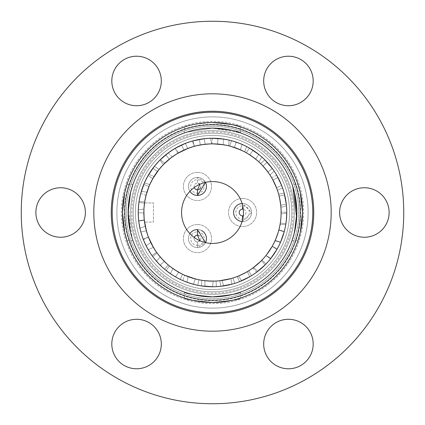 <?xml version="1.0" encoding="UTF-8"?>
<svg xmlns="http://www.w3.org/2000/svg" width="425" height="425" viewBox="0 0 425 425"><rect width="100%" height="100%" fill="white"/><g stroke="black" fill="none" stroke-linecap="round" stroke-linejoin="round"><path stroke-width="0.32" stroke-dasharray="2.12 1.59" d="M197.455 229.564A8.999 8.999 0 0 0 188.456 238.563A8.999 8.999 0 0 0 197.455 247.562A8.999 8.999 0 0 0 206.454 238.563A8.999 8.999 0 0 0 197.455 229.564A8.999 8.999 0 0 0 188.456 238.563A8.999 8.999 0 0 0 205.482 242.633L197.487 247.562A8.999 8.999 0 0 1 197.455 247.562A8.999 8.999 0 0 0 206.454 238.563A8.999 8.999 0 0 0 197.455 229.564A8.999 8.999 0 0 1 206.454 238.563A8.999 8.999 0 0 1 197.455 247.562A8.999 8.999 0 0 0 206.454 238.563A8.999 8.999 0 0 0 197.455 229.564A8.999 8.999 0 0 0 188.456 238.563A8.999 8.999 0 0 0 197.455 247.562A8.999 8.999 0 0 0 206.454 238.563A8.999 8.999 0 0 0 197.455 229.564A8.999 8.999 0 0 0 188.456 238.563A8.999 8.999 0 0 0 197.455 247.562A8.999 8.999 0 0 1 188.456 238.563A8.999 8.999 0 0 1 197.455 229.564A8.999 8.999 0 0 0 188.456 238.563A8.999 8.999 0 0 0 197.455 247.562A8.999 8.999 0 0 1 189.917 233.644M197.455 224.501A14.062 14.062 0 0 1 211.517 238.563A14.062 14.062 0 0 1 197.455 252.625A14.062 14.062 0 0 1 183.393 238.563A14.062 14.062 0 0 1 197.455 224.501A14.062 14.062 0 0 1 211.517 238.563A14.062 14.062 0 0 1 197.455 252.625A14.062 14.062 0 0 1 183.393 238.563A14.062 14.062 0 0 1 197.455 224.501M201.514 230.531A8.999 8.999 0 0 0 197.487 229.564L197.487 235.19A3.373 3.373 0 0 0 197.455 235.184A3.373 3.373 0 0 0 194.076 238.563A3.373 3.373 0 0 0 197.455 241.937A3.373 3.373 0 0 1 194.257 237.485M197.487 247.562L197.487 241.937L197.487 247.562L197.487 241.937L199.984 240.794M197.487 241.937L197.455 241.937A3.373 3.373 0 0 0 198.895 235.508M212.5 291.81A79.31 79.31 0 0 0 291.81 212.5A79.31 79.31 0 0 0 212.5 133.19A79.31 79.31 0 0 0 133.19 212.5A79.31 79.31 0 0 0 212.5 291.81A79.31 79.31 0 0 0 291.81 212.5A79.31 79.31 0 0 0 212.5 133.19A79.31 79.31 0 0 0 133.19 212.5A79.31 79.31 0 0 0 212.5 291.81A79.31 79.31 0 0 1 133.19 212.5A79.31 79.31 0 0 1 212.5 133.19A79.31 79.31 0 0 0 133.19 212.5A79.31 79.31 0 0 0 212.5 291.81A79.31 79.31 0 0 0 291.81 212.5A79.31 79.31 0 0 0 212.5 133.19A79.31 79.31 0 0 1 291.81 212.5A79.31 79.31 0 0 1 212.5 291.81A79.31 79.31 0 0 0 291.81 212.5A79.31 79.31 0 0 0 212.5 133.19A79.31 79.31 0 0 0 133.19 212.5M199.984 184.206L197.487 183.063L197.487 177.438L205.482 182.367A8.999 8.999 0 0 0 188.456 186.437A8.999 8.999 0 0 0 197.487 195.436L197.487 189.81L197.487 195.436M189.917 191.356A8.999 8.999 0 0 1 197.455 177.438A8.999 8.999 0 0 0 188.456 186.437A8.999 8.999 0 0 0 197.455 195.436A8.999 8.999 0 0 0 206.454 186.437A8.999 8.999 0 0 0 197.455 177.438A8.999 8.999 0 0 1 206.454 186.437A8.999 8.999 0 0 1 197.455 195.436A8.999 8.999 0 0 0 206.454 186.437A8.999 8.999 0 0 0 197.455 177.438A8.999 8.999 0 0 0 188.456 186.437A8.999 8.999 0 0 0 197.455 195.436A8.999 8.999 0 0 0 206.454 186.437A8.999 8.999 0 0 0 197.455 177.438A8.999 8.999 0 0 0 188.456 186.437A8.999 8.999 0 0 0 197.455 195.436A8.999 8.999 0 0 1 188.456 186.437A8.999 8.999 0 0 1 197.455 177.438A8.999 8.999 0 0 0 188.456 186.437A8.999 8.999 0 0 0 197.455 195.436A8.999 8.999 0 0 0 206.454 186.437A8.999 8.999 0 0 0 197.455 177.438L197.455 183.063A3.373 3.373 0 0 0 194.076 186.437A3.373 3.373 0 0 0 197.938 189.778M242.627 209.127L242.595 203.501A8.999 8.999 0 0 0 233.596 212.5A8.999 8.999 0 0 0 242.595 221.499A8.999 8.999 0 0 0 251.595 212.5A8.999 8.999 0 0 0 242.595 203.501A8.999 8.999 0 0 0 233.596 212.5A8.999 8.999 0 0 0 242.595 221.499A8.999 8.999 0 0 0 251.595 212.5A8.999 8.999 0 0 0 242.595 203.501A8.999 8.999 0 0 1 251.595 212.5A8.999 8.999 0 0 1 242.595 221.499A8.999 8.999 0 0 0 251.595 212.5A8.999 8.999 0 0 0 242.595 203.501A8.999 8.999 0 0 0 233.596 212.5A8.999 8.999 0 0 0 242.595 221.499A8.999 8.999 0 0 0 251.595 212.5A8.999 8.999 0 0 0 242.595 203.501A8.999 8.999 0 0 0 233.596 212.5A8.999 8.999 0 0 0 242.595 221.499A8.999 8.999 0 0 1 233.596 212.5A8.999 8.999 0 0 1 242.595 203.501A8.999 8.999 0 0 0 233.596 212.5A8.999 8.999 0 0 0 242.595 221.499A8.999 8.999 0 0 1 242.101 221.489M144.542 222.062A68.627 68.627 0 0 0 212.5 281.127A68.627 68.627 0 0 1 144.542 222.062L153.436 222.062L153.436 202.938L153.436 222.062L144.542 222.062M212.5 281.127A68.627 68.627 0 0 0 281.127 212.5A68.627 68.627 0 0 0 212.5 143.873A68.627 68.627 0 0 1 281.127 212.5A68.627 68.627 0 0 1 212.5 281.127M212.5 126.257A86.243 86.243 0 0 1 298.743 212.5A86.243 86.243 0 0 1 212.5 298.743A86.243 86.243 0 0 1 126.257 212.5A86.243 86.243 0 0 1 212.5 126.257A86.243 86.243 0 0 1 298.743 212.5A86.243 86.243 0 0 1 212.5 298.743A86.243 86.243 0 0 1 126.257 212.5A86.243 86.243 0 0 1 212.5 126.257M212.5 303.625A91.125 91.125 0 0 0 303.625 212.5A91.125 91.125 0 0 0 212.5 121.375A91.125 91.125 0 0 0 121.375 212.5A91.125 91.125 0 0 0 212.5 303.625A91.125 91.125 0 0 0 303.625 212.5A91.125 91.125 0 0 0 212.5 121.375A91.125 91.125 0 0 0 121.375 212.5A91.125 91.125 0 0 0 212.5 303.625M212.5 130.656A81.844 81.844 0 0 1 294.344 212.5A81.844 81.844 0 0 1 212.5 294.344A81.844 81.844 0 0 1 130.656 212.5A81.844 81.844 0 0 0 212.5 294.344A81.844 81.844 0 0 0 294.344 212.5A81.844 81.844 0 0 0 212.5 130.656A81.844 81.844 0 0 1 294.344 212.5A81.844 81.844 0 0 1 212.5 294.344A81.844 81.844 0 0 0 294.344 212.5A81.844 81.844 0 0 1 212.5 294.344A81.844 81.844 0 0 0 294.344 212.5A81.844 81.844 0 0 0 212.5 130.656A81.844 81.844 0 0 1 294.344 212.5A81.844 81.844 0 0 1 212.5 294.344A81.844 81.844 0 0 0 294.344 212.5A81.844 81.844 0 0 0 212.5 130.656A81.844 81.844 0 0 1 294.344 212.5A81.844 81.844 0 0 0 212.5 130.656A81.844 81.844 0 0 1 294.344 212.5A81.844 81.844 0 0 1 212.5 294.344A81.844 81.844 0 0 0 294.344 212.5A81.844 81.844 0 0 0 212.5 130.656A81.844 81.844 0 0 1 294.344 212.5A81.844 81.844 0 0 1 212.5 294.344A81.844 81.844 0 0 0 294.344 212.5A81.844 81.844 0 0 1 212.5 294.344A81.844 81.844 0 0 1 130.656 212.5A81.844 81.844 0 0 0 212.5 294.344A81.844 81.844 0 0 1 130.656 212.5A81.844 81.844 0 0 1 212.5 130.656A81.844 81.844 0 0 1 294.344 212.5A81.844 81.844 0 0 1 212.5 294.344A81.844 81.844 0 0 0 294.344 212.5A81.844 81.844 0 0 0 212.5 130.656A81.844 81.844 0 0 1 294.344 212.5A81.844 81.844 0 0 0 212.5 130.656A81.844 81.844 0 0 1 294.344 212.5A81.844 81.844 0 0 1 212.5 294.344A81.844 81.844 0 0 0 294.344 212.5A81.844 81.844 0 0 0 212.5 130.656A81.844 81.844 0 0 1 294.344 212.5A81.844 81.844 0 0 1 212.5 294.344A81.844 81.844 0 0 1 130.656 212.5A81.844 81.844 0 0 1 212.5 130.656A81.844 81.844 0 0 1 294.344 212.5A81.844 81.844 0 0 1 212.5 294.344A81.844 81.844 0 0 0 294.344 212.5A81.844 81.844 0 0 0 212.5 130.656A81.844 81.844 0 0 0 130.656 212.5A81.844 81.844 0 0 0 212.5 294.344A81.844 81.844 0 0 1 130.656 212.5A81.844 81.844 0 0 1 212.5 130.656A81.844 81.844 0 0 0 130.656 212.5A81.844 81.844 0 0 1 212.5 130.656A81.844 81.844 0 0 0 130.656 212.5A81.844 81.844 0 0 0 212.5 294.344A81.844 81.844 0 0 1 130.656 212.5A81.844 81.844 0 0 1 212.5 130.656A81.844 81.844 0 0 0 130.656 212.5A81.844 81.844 0 0 0 212.5 294.344A81.844 81.844 0 0 1 130.656 212.5A81.844 81.844 0 0 1 212.5 130.656A81.844 81.844 0 0 0 130.656 212.5A81.844 81.844 0 0 0 212.5 294.344A81.844 81.844 0 0 1 130.656 212.5A81.844 81.844 0 0 1 212.5 130.656A81.844 81.844 0 0 0 130.656 212.5A81.844 81.844 0 0 1 212.5 130.656A81.844 81.844 0 0 0 130.656 212.5A81.844 81.844 0 0 0 212.5 294.344A81.844 81.844 0 0 1 130.656 212.5A81.844 81.844 0 0 1 212.5 130.656A81.844 81.844 0 0 0 130.656 212.5A81.844 81.844 0 0 0 212.5 294.344A81.844 81.844 0 0 1 130.656 212.5A81.844 81.844 0 0 1 212.5 130.656A81.844 81.844 0 0 0 130.656 212.5A81.844 81.844 0 0 0 212.5 294.344A81.844 81.844 0 0 1 130.656 212.5A81.844 81.844 0 0 1 212.5 130.656M212.5 308.125A95.625 95.625 0 0 0 308.125 212.5A95.625 95.625 0 0 0 212.5 116.875A95.625 95.625 0 0 0 116.875 212.5A95.625 95.625 0 0 0 212.5 308.125A95.625 95.625 0 0 0 308.125 212.5A95.625 95.625 0 0 0 212.5 116.875A95.625 95.625 0 0 0 116.875 212.5A95.625 95.625 0 0 0 212.5 308.125A95.625 95.625 0 0 1 116.875 212.5A95.625 95.625 0 0 1 212.5 116.875A95.625 95.625 0 0 0 116.875 212.5A95.625 95.625 0 0 0 212.5 308.125A95.625 95.625 0 0 0 308.125 212.5A95.625 95.625 0 0 0 212.5 116.875A95.625 95.625 0 0 1 308.125 212.5A95.625 95.625 0 0 1 212.5 308.125M212.5 124.376A88.124 88.124 0 0 1 300.624 212.5A88.124 88.124 0 0 1 212.5 300.624A88.124 88.124 0 0 1 124.376 212.5A88.124 88.124 0 0 1 212.5 124.376A88.124 88.124 0 0 1 300.624 212.5A88.124 88.124 0 0 1 212.5 300.624A88.124 88.124 0 0 1 124.376 212.5A88.124 88.124 0 0 1 212.5 124.376M212.5 300.252A87.752 87.752 0 0 0 300.252 212.5A87.752 87.752 0 0 0 212.5 124.748A87.752 87.752 0 0 0 124.748 212.5A87.752 87.752 0 0 0 212.5 300.252A87.752 87.752 0 0 0 300.252 212.5A87.752 87.752 0 0 0 212.5 124.748A87.752 87.752 0 0 0 124.748 212.5A87.752 87.752 0 0 0 212.5 300.252A87.752 87.752 0 0 0 300.252 212.5A87.752 87.752 0 0 0 212.5 124.748A87.752 87.752 0 0 0 124.748 212.5A87.752 87.752 0 0 0 212.5 300.252A87.752 87.752 0 0 0 300.252 212.5A87.752 87.752 0 0 0 212.5 124.748A87.752 87.752 0 0 0 124.748 212.5A87.752 87.752 0 0 0 212.5 300.252A87.752 87.752 0 0 0 300.252 212.5A87.752 87.752 0 0 0 212.5 124.748A87.752 87.752 0 0 0 124.748 212.5A87.752 87.752 0 0 0 212.5 300.252A87.752 87.752 0 0 0 300.252 212.5A87.752 87.752 0 0 0 212.5 124.748A87.752 87.752 0 0 0 124.748 212.5A87.752 87.752 0 0 0 212.5 300.252M212.5 124.716A87.784 87.784 0 0 1 300.284 212.5A87.784 87.784 0 0 1 212.5 300.284A87.784 87.784 0 0 1 124.716 212.5A87.784 87.784 0 0 1 212.5 124.716A87.784 87.784 0 0 1 300.284 212.5A87.784 87.784 0 0 1 212.5 300.284A87.784 87.784 0 0 1 124.716 212.5A87.784 87.784 0 0 1 212.5 124.716M212.5 124.812A87.688 87.688 0 0 1 300.188 212.5A87.688 87.688 0 0 1 212.5 300.188A87.688 87.688 0 0 1 124.812 212.5A87.688 87.688 0 0 1 212.5 124.812A87.688 87.688 0 0 1 300.188 212.5A87.688 87.688 0 0 1 212.5 300.188A87.688 87.688 0 0 1 124.812 212.5A87.688 87.688 0 0 1 212.5 124.812M300.14 212.5A87.64 87.64 0 0 1 212.5 300.14A87.64 87.64 0 0 1 124.86 212.5A87.64 87.64 0 0 1 212.5 124.86A87.64 87.64 0 0 1 300.14 212.5A87.64 87.64 0 0 1 212.5 300.14A87.64 87.64 0 0 1 124.86 212.5A87.64 87.64 0 0 1 212.5 124.86A87.64 87.64 0 0 1 300.14 212.5A87.619 87.619 0 0 1 212.5 300.119A87.619 87.619 0 0 1 124.881 212.5A87.619 87.619 0 0 1 212.5 124.881A87.619 87.619 0 0 1 300.119 212.5A87.619 87.619 0 0 1 212.5 300.119A87.619 87.619 0 0 1 124.881 212.5A87.619 87.619 0 0 1 212.5 124.881A87.619 87.619 0 0 1 300.119 212.5M124.902 212.5A87.598 87.598 0 0 0 212.5 300.098A87.598 87.598 0 0 0 300.098 212.5A87.598 87.598 0 0 0 212.5 124.902A87.598 87.598 0 0 0 124.902 212.5M212.5 300.098A87.598 87.598 0 0 0 300.098 212.5A87.598 87.598 0 0 0 212.5 124.902A87.598 87.598 0 0 0 124.902 212.5A87.598 87.598 0 0 0 212.5 300.098A87.608 87.608 0 0 0 300.108 212.5A87.608 87.608 0 0 0 212.5 124.892A87.608 87.608 0 0 0 124.892 212.5A87.608 87.608 0 0 0 212.5 300.108A87.608 87.608 0 0 0 300.108 212.5A87.608 87.608 0 0 0 212.5 124.892A87.608 87.608 0 0 0 124.892 212.5A87.608 87.608 0 0 0 212.5 300.108M212.5 143.873A68.627 68.627 0 0 0 144.542 202.938A68.627 68.627 0 0 1 212.5 143.873M144.542 202.938L153.436 202.938L144.542 202.938M242.595 198.438A14.062 14.062 0 0 1 256.658 212.5A14.062 14.062 0 0 1 242.595 226.562A14.062 14.062 0 0 1 228.533 212.5A14.062 14.062 0 0 1 242.595 198.438A14.062 14.062 0 0 1 256.658 212.5A14.062 14.062 0 0 1 242.595 226.562A14.062 14.062 0 0 1 228.533 212.5A14.062 14.062 0 0 1 242.595 198.438M242.627 205.477L242.627 203.501L251.595 212.473L242.627 221.499A8.999 8.999 0 0 1 242.595 221.499A8.999 8.999 0 0 0 251.595 212.5A8.999 8.999 0 0 0 242.101 203.511M243.073 209.158A3.373 3.373 0 0 0 239.217 212.5A3.373 3.373 0 0 0 242.627 215.873L242.627 221.499L242.627 215.873M242.627 219.523L242.627 221.499M243.259 215.81L243.259 209.185A3.373 3.373 0 0 1 243.259 215.81M197.455 172.375A14.062 14.062 0 0 1 211.517 186.437A14.062 14.062 0 0 1 197.455 200.499A14.062 14.062 0 0 1 183.393 186.437A14.062 14.062 0 0 1 197.455 172.375A14.062 14.062 0 0 1 211.517 186.437A14.062 14.062 0 0 1 197.455 200.499A14.062 14.062 0 0 1 183.393 186.437A14.062 14.062 0 0 1 197.455 172.375M194.257 187.515A3.373 3.373 0 0 1 197.455 183.063A3.373 3.373 0 0 1 200.563 187.754M243.355 214.774A30.94 30.94 0 0 0 214.774 181.645A30.94 30.94 0 0 0 181.645 210.226A30.94 30.94 0 0 0 210.226 243.355A30.94 30.94 0 0 0 243.355 214.774M144.059 207.458A68.627 68.627 0 0 0 207.458 280.941A68.627 68.627 0 0 0 280.941 217.542A68.627 68.627 0 0 0 217.542 144.059A68.627 68.627 0 0 0 144.059 207.458A68.627 68.627 0 0 1 217.542 144.059A68.627 68.627 0 0 1 280.941 217.542L281.122 211.916L280.941 217.542A68.627 68.627 0 0 0 217.542 144.059A68.627 68.627 0 0 0 144.059 207.458L143.878 213.084L144.059 207.458A68.627 68.627 0 0 0 207.458 280.941A68.627 68.627 0 0 0 280.941 217.542L280.075 224.474L280.941 217.542A68.627 68.627 0 0 1 207.458 280.941A68.627 68.627 0 0 1 144.059 207.458L144.702 201.864L139.076 201.45L138.252 212.67L138.449 207.044A74.248 74.248 0 0 0 138.306 215.406L138.3 209.743L138.741 221.016L138.306 215.406A74.248 74.248 0 0 0 141.36 233.766L139.947 228.283L143.177 239.094L141.36 233.766M210.742 286.732L205.089 286.381L216.367 286.647L210.742 286.732A74.248 74.248 0 0 0 229.256 284.835L223.699 285.903L234.69 283.358L229.256 284.835A74.248 74.248 0 0 0 246.718 278.396L241.597 280.808L251.611 275.612L246.718 278.396A74.248 74.248 0 0 0 262.034 267.814L257.672 271.426L266.082 263.904L262.034 267.814A74.248 74.248 0 0 0 274.231 253.757L270.906 258.342L277.18 248.965L274.231 253.757A74.248 74.248 0 0 0 282.551 237.113L280.473 242.377L284.213 231.731L282.551 237.113A74.248 74.248 0 0 0 286.551 217.956L285.924 223.55L286.551 217.956A74.248 74.248 0 0 0 285.743 200.318L286.461 205.934L284.612 194.804L285.743 200.318M284.267 231.551L278.938 229.697L284.267 231.551L280.564 242.176L275.235 240.316L278.938 229.697L275.235 240.316L280.564 242.176M276.888 249.475L272.223 246.303L276.888 249.475L270.56 258.777L265.896 255.606L270.56 258.777M265.126 264.881L256.604 272.228L252.917 267.957L261.439 260.61L265.126 264.881L261.439 260.61M249.773 276.717L247.318 271.633L249.773 276.717L239.642 281.61L237.187 276.532L247.318 271.633L237.187 276.532L239.642 281.61M231.885 284.176L230.828 278.63L231.885 284.176L220.83 286.28L219.778 280.739L220.83 286.28M138.72 220.83L140.824 231.885L138.72 220.83L144.261 219.778L138.72 220.83M147.47 248.338A74.248 74.248 0 0 0 148.282 249.773L143.39 239.642L148.282 249.773L153.367 247.318L148.468 237.187L143.39 239.642A74.248 74.248 0 0 0 144.011 241.177M152.772 256.604L160.119 265.126L152.772 256.604L157.043 252.917L164.39 261.439L157.043 252.917L152.772 256.604M175.525 276.888L166.223 270.56L175.525 276.888L178.697 272.223L169.394 265.896L178.697 272.223L175.525 276.888M148.883 250.787L146.152 245.831L151.969 255.499L148.883 250.787A74.248 74.248 0 0 0 160.406 265.407L156.522 261.285L164.56 269.2L160.406 265.407A74.248 74.248 0 0 0 175.201 276.702L170.414 273.673L180.168 279.342L175.201 276.702A74.248 74.248 0 0 0 192.339 283.958L186.952 282.216L197.806 285.281L192.339 283.958A74.248 74.248 0 0 0 193.449 284.267L182.824 280.564L193.449 284.267L195.303 278.938L184.684 275.235L182.824 280.564L184.684 275.235M212.67 286.748L213.084 281.122L201.864 280.298L213.084 281.122L212.67 286.748L201.45 285.924A74.248 74.248 0 0 0 203.092 286.152M286.471 218.917L285.77 224.533L286.748 212.33L281.122 211.916L286.748 212.33M196.196 284.936A74.248 74.248 0 0 0 197.806 285.281L198.921 279.767L188.078 276.632L198.921 279.767L197.806 285.281M205.089 286.381L204.792 280.691L216.075 281.031L204.792 280.691L205.089 286.381A74.248 74.248 0 0 0 206.752 286.53M280.415 182.484L282.503 187.749L277.945 177.427L280.415 182.484A74.248 74.248 0 0 0 270.815 166.542L274.146 171.116L267.166 162.254L270.815 166.542A74.248 74.248 0 0 0 257.555 153.483L261.922 157.085L252.955 150.238L257.555 153.483A74.248 74.248 0 0 0 241.458 144.133L246.585 146.535L236.199 142.136L241.458 144.133A74.248 74.248 0 0 0 223.55 139.076L223.136 144.702L217.542 144.059L228.692 145.812L229.112 140.133L217.956 138.449L223.55 139.076L229.112 140.133L228.692 145.812L223.136 144.702L211.916 143.878L212.33 138.252L223.55 139.076A74.248 74.248 0 0 0 204.94 138.635L210.593 138.274L199.367 139.421L204.94 138.635A74.248 74.248 0 0 0 186.809 142.837L192.19 141.079L181.608 144.983L186.809 142.837A74.248 74.248 0 0 0 170.292 151.412L175.068 148.373L178.654 152.803L169.325 159.157L178.654 152.803L175.068 148.373M249.475 148.113L246.303 152.777L255.606 159.104L246.303 152.777L249.475 148.113L258.777 154.44L255.606 159.104L258.777 154.44M276.532 187.813L281.61 185.358L276.532 187.813L271.633 177.682L276.717 175.227L281.61 185.358A74.248 74.248 0 0 0 280.989 183.823M280.925 207.294L279.145 196.143L280.925 207.294L286.461 205.934L280.925 207.294M277.483 190.437L272.988 180.083L277.483 190.437L282.503 187.749L277.483 190.437M269.955 174.972L263.027 166.058L269.955 174.972L274.146 171.116L269.955 174.972M258.814 161.861L249.889 154.955L258.814 161.861L261.922 157.085L258.814 161.861M244.768 151.932L234.403 147.464L244.768 151.932L246.585 146.535L244.768 151.932M280.739 205.222L278.63 194.172L280.739 205.222L286.28 204.17L280.739 205.222M267.957 172.083L260.61 163.561L267.957 172.083L272.228 168.396L267.957 172.083M240.316 149.765L242.176 144.436L240.316 149.765L229.697 146.062L231.551 140.733L242.176 144.436L231.551 140.733L229.697 146.062M149.765 184.684L146.062 195.303L140.733 193.449L144.436 182.824L149.765 184.684L144.436 182.824M163.561 164.39L159.874 160.119L163.561 164.39L172.083 157.043L168.396 152.772L165.787 154.785L170.292 151.412M205.222 144.261L194.172 146.37L205.222 144.261L204.17 138.72L205.222 144.261M146.96 192.153L144.511 203.171L146.96 192.153L141.318 191.377L138.938 202.406L141.318 191.377L146.96 192.153M154.078 176.492L148.968 186.559L154.078 176.492L148.808 174.34L143.762 184.429L148.808 174.34L154.078 176.492M164.868 163.094L157.415 171.572L164.868 163.094L160.299 159.699L152.899 168.215L160.299 159.699L164.868 163.094M194.565 146.258L183.945 150.099L194.565 146.258L192.19 141.079L194.565 146.258M211.597 143.878L200.361 144.957L211.597 143.878L210.593 138.274L211.597 143.878M187.813 148.468L177.682 153.367L175.227 148.282L185.358 143.39L187.813 148.468L185.358 143.39M159.104 169.394L154.44 166.223L159.104 169.394L152.777 178.697L148.113 175.525L154.44 166.223A74.248 74.248 0 0 0 153.42 167.524M128.355 206.3A84.373 84.373 0 0 0 206.3 296.645A84.373 84.373 0 0 0 296.645 218.7A84.373 84.373 0 0 0 218.7 128.355A84.373 84.373 0 0 0 128.355 206.3M146.083 179.302A74.248 74.248 0 0 0 138.449 207.044L139.076 201.45L144.702 201.864M284.591 194.714A74.248 74.248 0 0 0 284.176 193.115L286.28 204.17M148.952 174.101A74.248 74.248 0 0 0 148.113 175.525L152.777 178.697M159.874 160.119L168.396 152.772L172.083 157.043M193.115 140.824L194.172 146.37L193.115 140.824L204.17 138.72M264.881 159.874L260.61 163.561L264.881 159.874L272.228 168.396M223.136 144.702L223.55 139.076M212.33 138.252L211.916 143.878M140.733 193.449L146.062 195.303M175.227 148.282L177.682 153.367M278.63 194.172L284.176 193.115L278.63 194.172M276.717 175.227L271.633 177.682M281.122 213.233L286.748 213.292L281.122 213.233M280.075 224.474L285.77 224.533L280.075 224.474M285.924 223.55L280.298 223.136L285.924 223.55M138.252 212.67L143.878 213.084L138.252 212.67M144.511 203.171L138.938 202.406L144.511 203.171M148.968 186.559L143.762 184.429L148.968 186.559M157.415 171.572L152.899 168.215L157.415 171.572M169.325 159.157L165.787 154.785L169.325 159.157M183.945 150.099L181.608 144.983L183.945 150.099M200.361 144.957L199.367 139.421L200.361 144.957M217.542 144.059L217.956 138.449L217.542 144.059M234.403 147.464L236.199 142.136L234.403 147.464M249.889 154.955L252.955 150.238L249.889 154.955M263.027 166.058L267.166 162.254L263.027 166.058M272.988 180.083L277.945 177.427L272.988 180.083M279.145 196.143L284.612 194.804L279.145 196.143M144.33 220.373L143.958 209.089L144.33 220.373L138.741 221.016L144.33 220.373M148.426 237.081L145.265 226.243L148.426 237.081L143.177 239.094L148.426 237.081M156.554 252.243L150.795 242.532L156.554 252.243L151.969 255.499L156.554 252.243M168.194 264.908L160.204 256.934L168.194 264.908L164.56 269.2L168.194 264.908M182.617 274.279L172.895 268.542L182.617 274.279L180.168 279.342L182.617 274.279M146.37 230.828L140.824 231.885L146.37 230.828L144.261 219.778M230.828 278.63L219.778 280.739M278.784 230.276L274.97 240.901L278.784 230.276L284.213 231.731L278.784 230.276M272.282 246.202L265.944 255.547L272.282 246.202L277.18 248.965L272.282 246.202M262.018 260.01L253.56 267.484L262.018 260.01L266.082 263.904L262.018 260.01M248.652 270.831L238.6 275.968L248.652 270.831L251.611 275.612L248.652 270.831M233.006 277.987L221.993 280.463L233.006 277.987L234.69 283.358L233.006 277.987M272.223 246.303L265.896 255.606M280.473 242.377L274.97 240.901L280.473 242.377M270.906 258.342L265.944 255.547L270.906 258.342M257.672 271.426L253.56 267.484L257.672 271.426M241.597 280.808L238.6 275.968L241.597 280.808M223.699 285.903L221.993 280.463L223.699 285.903M216.075 281.031L216.367 286.647L216.075 281.031M186.952 282.216L188.078 276.632L186.952 282.216M170.414 273.673L172.895 268.542L170.414 273.673M156.522 261.285L160.204 256.934L156.522 261.285M146.152 245.831L150.795 242.532L146.152 245.831M139.947 228.283L145.265 226.243L139.947 228.283M138.3 209.743L143.958 209.089L138.3 209.743M201.864 280.298L201.45 285.924L201.864 280.298M195.303 278.938L193.449 284.267M169.394 265.896L166.223 270.56L169.394 265.896M164.39 261.439L160.119 265.126L164.39 261.439M143.39 239.642L148.468 237.187M153.367 247.318L148.282 249.773M252.917 267.957L256.604 272.228M212.5 122.501A89.999 89.999 0 0 0 122.501 212.5A89.999 89.999 0 0 0 212.5 302.499A89.999 89.999 0 0 0 302.499 212.5A89.999 89.999 0 0 0 212.5 122.501C195.394 123.973 186.017 125.476 184.376 127.006C186.028 125.476 195.404 123.973 212.5 122.501C229.585 123.967 238.962 125.471 240.624 127.006L240.624 132.951M186.532 132.223L212.5 128.127L186.527 132.223M184.376 127.006L184.376 132.951M127.006 184.376L132.951 184.376L130.974 190.767L128.308 206.991L132.223 238.468M127.006 240.624L132.951 240.624M292.783 186.538L292.049 184.376L297.994 184.376M292.049 240.624L297.994 240.624M240.624 292.049L240.624 297.994C238.972 299.524 229.596 301.027 212.5 302.499C195.415 301.033 186.038 299.529 184.376 297.994L184.376 292.049M212.5 21.25A191.25 191.25 0 0 1 403.75 212.5A191.25 191.25 0 0 1 212.5 403.75A191.25 191.25 0 0 1 21.25 212.5A191.25 191.25 0 0 1 212.5 21.25M136.563 56.222A24.751 24.751 0 0 0 111.812 80.973A24.751 24.751 0 0 0 136.563 105.724A24.751 24.751 0 0 0 161.314 80.973A24.751 24.751 0 0 0 136.563 56.222M288.437 56.222A24.751 24.751 0 0 0 263.686 80.973A24.751 24.751 0 0 0 288.437 105.724A24.751 24.751 0 0 0 313.188 80.973A24.751 24.751 0 0 0 288.437 56.222M364.374 187.749A24.751 24.751 0 0 0 339.623 212.5A24.751 24.751 0 0 0 364.374 237.251A24.751 24.751 0 0 0 389.125 212.5A24.751 24.751 0 0 0 364.374 187.749M288.437 319.276A24.751 24.751 0 0 0 263.686 344.027A24.751 24.751 0 0 0 288.437 368.778A24.751 24.751 0 0 0 313.188 344.027A24.751 24.751 0 0 0 288.437 319.276M136.563 319.276A24.751 24.751 0 0 0 111.812 344.027A24.751 24.751 0 0 0 136.563 368.778A24.751 24.751 0 0 0 161.314 344.027A24.751 24.751 0 0 0 136.563 319.276M60.626 187.749A24.751 24.751 0 0 0 35.875 212.5A24.751 24.751 0 0 0 60.626 237.251A24.751 24.751 0 0 0 85.377 212.5A24.751 24.751 0 0 0 60.626 187.749M212.5 93.813A118.687 118.687 0 0 0 93.813 212.5A118.687 118.687 0 0 0 212.5 331.187A118.687 118.687 0 0 0 331.187 212.5A118.687 118.687 0 0 0 212.5 93.813M212.5 128.127A84.373 84.373 0 0 0 128.127 212.5A84.373 84.373 0 0 0 212.5 296.873A84.373 84.373 0 0 0 296.873 212.5A84.373 84.373 0 0 0 212.5 128.127L240.077 132.759M197.455 245.31A6.752 6.752 0 0 0 204.202 238.563A6.752 6.752 0 0 0 197.455 231.811A6.752 6.752 0 0 0 190.703 238.563A6.752 6.752 0 0 0 197.455 245.31M197.487 235.19L197.487 229.564L197.487 235.19M212.5 135.437A77.063 77.063 0 0 1 289.563 212.5A77.063 77.063 0 0 1 212.5 289.563A77.063 77.063 0 0 1 135.437 212.5A77.063 77.063 0 0 1 212.5 135.437M289.563 212.5A77.063 77.063 0 0 1 212.5 289.563A77.063 77.063 0 0 1 135.437 212.5A77.063 77.063 0 0 1 212.5 135.437A77.063 77.063 0 0 1 289.563 212.5M212.5 131.883A80.617 80.617 0 0 1 293.117 212.5A80.617 80.617 0 0 1 212.5 293.117A80.617 80.617 0 0 1 131.883 212.5A80.617 80.617 0 0 1 212.5 131.883M242.595 219.252A6.752 6.752 0 0 0 249.342 212.5A6.752 6.752 0 0 0 242.595 205.748A6.752 6.752 0 0 0 235.843 212.5A6.752 6.752 0 0 0 242.595 219.252M197.455 193.189A6.752 6.752 0 0 0 204.202 186.437A6.752 6.752 0 0 0 197.455 179.69A6.752 6.752 0 0 0 190.703 186.437A6.752 6.752 0 0 0 197.455 193.189"/><path stroke-width="0.64" d="M201.514 230.531A8.999 8.999 0 0 1 205.482 242.633L197.455 229.564A8.999 8.999 0 0 0 189.917 233.644M194.257 237.485A3.373 3.373 0 0 1 197.455 235.184L199.984 240.794M197.455 229.564A8.999 8.999 0 0 1 197.487 229.564L197.487 235.19A3.373 3.373 0 0 1 198.895 235.508M199.984 184.206L197.487 189.81L197.487 195.436A8.999 8.999 0 0 0 205.482 182.367L197.487 195.436A8.999 8.999 0 0 1 189.917 191.356M242.627 219.523L242.595 215.873A3.373 3.373 0 0 1 239.217 212.5A3.373 3.373 0 0 1 242.595 209.127L243.259 209.185A3.373 3.373 0 0 0 243.073 209.158M242.101 221.489A8.999 8.999 0 0 1 233.596 212.5A8.999 8.999 0 0 1 242.101 203.511M242.627 215.873L243.259 215.81A3.373 3.373 0 0 1 242.627 215.873M242.627 205.477L242.627 209.127M197.487 189.81L197.455 189.816A3.373 3.373 0 0 1 194.257 187.515M197.938 189.778A3.373 3.373 0 0 0 200.563 187.754M181.645 210.226A30.94 30.94 0 0 1 214.774 181.645A30.94 30.94 0 0 1 243.355 214.774A30.94 30.94 0 0 1 210.226 243.355A30.94 30.94 0 0 1 181.645 210.226M144.059 207.458A68.627 68.627 0 0 0 207.458 280.941A68.627 68.627 0 0 0 280.941 217.542A68.627 68.627 0 0 0 217.542 144.059A68.627 68.627 0 0 0 144.059 207.458L144.702 201.864M286.748 212.33L286.551 217.956A74.248 74.248 0 0 1 207.044 286.551A74.248 74.248 0 0 1 138.449 207.044A74.248 74.248 0 0 1 217.956 138.449A74.248 74.248 0 0 1 286.551 217.956L286.471 218.917M280.564 242.176L284.267 231.551M270.56 258.777L276.888 249.475M256.604 272.228L265.126 264.881M239.642 281.61L249.773 276.717M220.83 286.28L231.885 284.176M197.806 285.281A74.248 74.248 0 0 0 201.45 285.924L212.67 286.748M141.36 233.766A74.248 74.248 0 0 0 143.39 239.642M144.011 241.177A74.248 74.248 0 0 0 147.47 248.338M148.282 249.773A74.248 74.248 0 0 0 148.883 250.787M193.449 284.267A74.248 74.248 0 0 0 196.196 284.936M203.092 286.152A74.248 74.248 0 0 0 205.089 286.381M206.752 286.53A74.248 74.248 0 0 0 210.742 286.732M272.457 179.116L276.532 187.813M231.29 146.498L240.316 149.765M146.062 195.303L148.808 186.958M170.76 158.031L163.561 164.39M177.682 153.367L187.813 148.468M152.777 178.697L159.104 169.394M213.568 143.884L223.136 144.702M128.355 206.3A84.373 84.373 0 0 0 206.3 296.645A84.373 84.373 0 0 0 296.645 218.7A84.373 84.373 0 0 0 218.7 128.355A84.373 84.373 0 0 0 128.355 206.3M175.068 148.373L168.396 152.772L159.874 160.119M285.743 200.318A74.248 74.248 0 0 0 284.591 194.714M286.28 204.17L284.176 193.115A74.248 74.248 0 0 0 281.61 185.358L276.717 175.227M280.989 183.823A74.248 74.248 0 0 0 280.415 182.484M170.292 151.412A74.248 74.248 0 0 0 154.44 166.223L148.113 175.525A74.248 74.248 0 0 0 146.083 179.302M153.42 167.524A74.248 74.248 0 0 0 148.952 174.101M223.55 139.076L212.33 138.252M144.436 182.824L140.733 193.449M185.358 143.39L175.227 148.282M204.17 138.72L193.115 140.824M272.228 168.396L264.881 159.874M258.777 154.44L249.475 148.113M148.468 237.187L153.367 247.318M144.261 219.778L146.37 230.828M184.684 275.235L195.303 278.938M260.265 261.773L252.917 267.957M219.778 280.739L230.828 278.63M266.916 254.309L272.223 246.303M240.624 297.994C238.977 299.524 229.601 301.027 212.5 302.499A89.999 89.999 0 0 0 302.499 212.5A89.999 89.999 0 0 0 212.5 122.501C229.59 123.973 238.967 125.476 240.624 127.006M212.5 128.127A84.373 84.373 0 0 0 128.127 212.5A84.373 84.373 0 0 0 212.5 296.873C195.394 295.301 186.017 293.696 184.376 292.049C186.038 293.696 195.41 295.306 212.5 296.873C229.601 295.306 238.977 293.696 240.624 292.049C238.972 293.696 229.601 295.306 212.5 296.873A84.373 84.373 0 0 0 296.873 212.5A84.373 84.373 0 0 0 212.5 128.127C229.596 129.694 238.972 131.304 240.624 132.951L240.077 132.759M184.376 132.951L186.532 132.223L184.376 132.951M132.951 184.376L130.502 192.615L128.127 212.489L130.507 232.401L132.223 238.468M127.006 240.624L124.727 232.39L122.501 212.5L124.727 192.615L127.006 184.376L124.722 192.615L122.501 212.489L124.727 232.401L127.006 240.624M297.994 184.376L300.278 192.615L302.499 212.489L300.273 232.401L297.994 240.624L300.273 232.39L302.499 212.5L300.273 192.615L297.994 184.376M292.049 184.376L294.498 192.615L296.873 212.489L294.493 232.401L292.049 240.624L294.031 234.228L296.692 218.03L292.783 186.538M212.5 122.501A89.999 89.999 0 0 0 122.501 212.5A89.999 89.999 0 0 0 212.5 302.499C195.394 301.027 186.023 299.524 184.376 297.994M212.5 21.25A191.25 191.25 0 0 1 403.75 212.5A191.25 191.25 0 0 1 212.5 403.75A191.25 191.25 0 0 1 21.25 212.5A191.25 191.25 0 0 1 212.5 21.25M136.563 105.724A24.751 24.751 0 0 1 111.812 80.973A24.751 24.751 0 0 1 136.563 56.222A24.751 24.751 0 0 1 161.314 80.973A24.751 24.751 0 0 1 136.563 105.724M288.437 105.724A24.751 24.751 0 0 1 263.686 80.973A24.751 24.751 0 0 1 288.437 56.222A24.751 24.751 0 0 1 313.188 80.973A24.751 24.751 0 0 1 288.437 105.724M364.374 237.251A24.751 24.751 0 0 1 339.623 212.5A24.751 24.751 0 0 1 364.374 187.749A24.751 24.751 0 0 1 389.125 212.5A24.751 24.751 0 0 1 364.374 237.251M288.437 368.778A24.751 24.751 0 0 1 263.686 344.027A24.751 24.751 0 0 1 288.437 319.276A24.751 24.751 0 0 1 313.188 344.027A24.751 24.751 0 0 1 288.437 368.778M136.563 368.778A24.751 24.751 0 0 1 111.812 344.027A24.751 24.751 0 0 1 136.563 319.276A24.751 24.751 0 0 1 161.314 344.027A24.751 24.751 0 0 1 136.563 368.778M60.626 237.251A24.751 24.751 0 0 1 35.875 212.5A24.751 24.751 0 0 1 60.626 187.749A24.751 24.751 0 0 1 85.377 212.5A24.751 24.751 0 0 1 60.626 237.251M212.5 331.187A118.687 118.687 0 0 1 93.813 212.5A118.687 118.687 0 0 1 212.5 93.813A118.687 118.687 0 0 1 331.187 212.5A118.687 118.687 0 0 1 212.5 331.187M212.5 111.249A101.251 101.251 0 0 1 313.751 212.5A101.251 101.251 0 0 1 212.5 313.751A101.251 101.251 0 0 1 111.249 212.5A101.251 101.251 0 0 1 212.5 111.249M212.5 112.232A100.268 100.268 0 0 0 112.232 212.5A100.268 100.268 0 0 0 212.5 312.768A100.268 100.268 0 0 0 312.768 212.5A100.268 100.268 0 0 0 212.5 112.232"/></g></svg>
